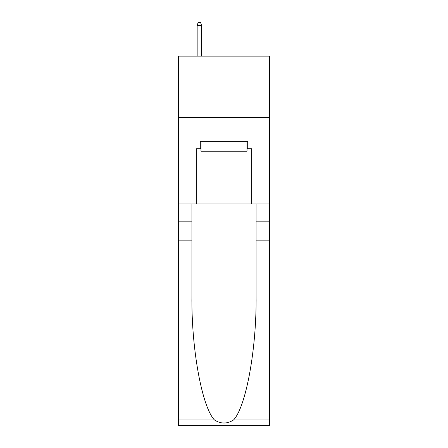 <?xml version="1.0" encoding="UTF-8"?>
<svg xmlns="http://www.w3.org/2000/svg" width="448" height="448" viewBox="0 0 448 448"><rect width="100%" height="100%" fill="white"/><g stroke="black" fill="none" stroke-linecap="round" stroke-linejoin="round"><path stroke-width="0.67" d="M269.567 117.718L269.567 56.146L178.433 56.146L178.433 117.718L269.567 117.718L269.567 203.924L251.709 203.924L251.709 148.753L247.766 148.753L247.766 141.366L200.234 141.366L200.234 148.753L200.973 148.753M247.027 141.366L247.027 151.217L200.973 151.217L200.973 141.366M224 141.366L224 151.217M233.531 419.983L269.567 419.983L269.567 425.6L178.433 425.6L178.433 240.873L191.918 240.873L191.918 295.792C191.262 348.286 201.914 406.924 214.469 419.983C220.819 424.032 227.17 424.032 233.531 419.983C246.086 406.924 256.738 348.286 256.082 295.792L256.082 203.924M256.082 240.873L269.567 240.873L269.567 203.924M178.433 240.873L178.433 117.718M191.918 203.924L191.918 240.873M269.567 419.983L269.567 240.873M178.433 203.924L196.291 203.924L196.291 148.753L200.234 148.753M196.291 203.924L251.709 203.924M247.027 148.753L247.766 148.753M201.589 56.146L201.589 25.603L197.154 25.603L197.154 56.146M197.154 25.603L198.139 22.4L200.603 22.4L201.589 25.603M256.082 221.166L269.567 221.166M191.918 221.166L178.433 221.166M178.433 419.983L214.469 419.983"/></g></svg>
